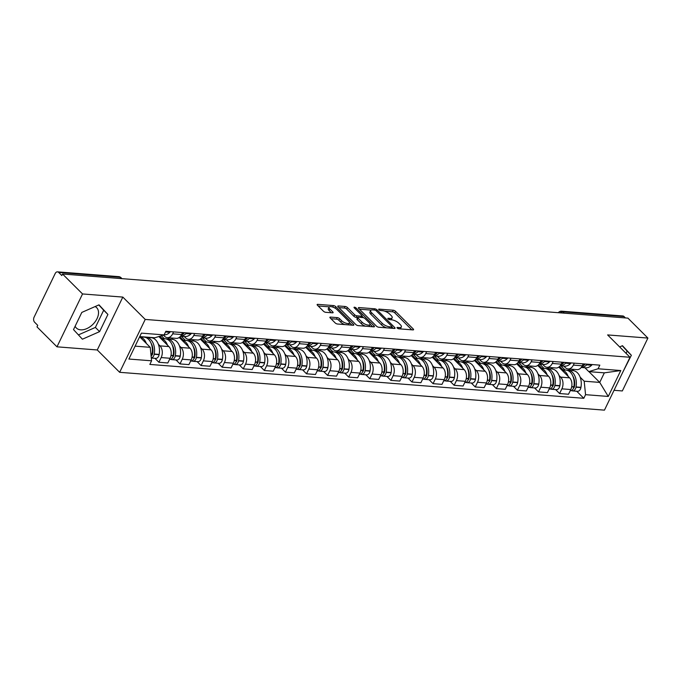 <?xml version="1.0" encoding="UTF-8"?>
<svg xmlns="http://www.w3.org/2000/svg" width="682" height="682" viewBox="0 0 682 682"><rect width="100%" height="100%" fill="white"/><g stroke="black" fill="none" stroke-linecap="round" stroke-linejoin="round"><path stroke-width="1.02" d="M397.222 328.042A1.262 0.469 25.8 0 0 398.842 328.801L412.942 329.909A1.807 0.665 25.8 0 0 413.582 329.704A1.807 0.665 25.8 0 0 413.283 329.022L395.534 311.324A1.807 0.665 25.8 0 0 393.224 310.233L379.124 309.134A1.262 0.469 25.8 0 0 378.672 309.27A1.262 0.469 25.8 0 0 378.885 309.747A1.262 0.469 25.8 0 0 380.505 310.515L382.329 310.651A5.788 2.131 25.8 0 1 389.729 314.129L391.204 315.604A5.788 2.131 25.8 0 1 392.167 317.795A5.788 2.131 25.8 0 1 390.113 318.426L388.288 318.281A1.262 0.469 25.8 0 0 387.845 318.417A1.262 0.469 25.8 0 0 388.049 318.895A1.262 0.469 25.8 0 0 389.669 319.662L391.494 319.798A5.788 2.131 25.8 0 1 398.893 323.277L400.377 324.751A5.788 2.131 25.8 0 1 401.34 326.942A5.788 2.131 25.8 0 1 399.285 327.573L397.461 327.428A1.262 0.469 25.8 0 0 397.009 327.565A1.262 0.469 25.8 0 0 397.222 328.042M95.13 306.55A14.365 9.156 -45.1 0 1 96.639 307.642A14.365 9.156 -45.1 0 1 95.275 321.572A14.365 9.156 -45.1 0 1 80.681 329.841A14.365 9.156 -45.1 0 1 76.341 327.982A14.365 9.156 -45.1 0 1 75.131 326.235M330.548 317.087A1.807 0.665 25.8 0 0 329.909 317.283A1.807 0.665 25.8 0 0 330.207 317.965L335.186 322.927A1.807 0.665 25.8 0 0 337.496 324.018L353.157 325.237A1.807 0.665 25.8 0 0 353.805 325.041A1.807 0.665 25.8 0 0 353.498 324.359L335.757 306.653A1.807 0.665 25.8 0 0 333.438 305.57L317.786 304.351A1.807 0.665 25.8 0 0 317.139 304.547A1.807 0.665 25.8 0 0 317.445 305.229L323.456 311.231A1.807 0.665 25.8 0 0 325.766 312.313L332.466 312.833A1.807 0.665 25.8 0 0 333.114 312.637A1.807 0.665 25.8 0 0 332.807 311.955L329.832 308.98A4.834 1.782 25.8 0 1 329.022 307.156A4.834 1.782 25.8 0 1 332.364 306.951A4.834 1.782 25.8 0 1 336.925 309.534L348.613 321.188A4.834 1.782 25.8 0 1 349.414 323.021A4.834 1.782 25.8 0 1 346.072 323.217A4.834 1.782 25.8 0 1 341.512 320.634L339.568 318.69A1.807 0.665 25.8 0 0 337.249 317.607L330.548 317.087L330.156 317.906M145.223 319.432L122.82 297.088L82.539 293.951L62.548 274.011L627.917 318.127L647.9 338.067L607.611 334.922L630.015 357.266L145.223 319.432L119.657 372.312L604.448 410.146L630.015 357.266M376.455 326.149A1.807 0.665 25.8 0 0 378.766 327.241L394.426 328.46A1.807 0.665 25.8 0 0 395.066 328.264A1.807 0.665 25.8 0 0 394.767 327.582L377.027 309.875A1.807 0.665 25.8 0 0 374.708 308.793L359.056 307.565A1.807 0.665 25.8 0 0 358.408 307.761A1.807 0.665 25.8 0 0 358.715 308.452L376.455 326.149M373.796 326.849L358.135 325.629A1.807 0.665 25.8 0 1 355.825 324.538L338.076 306.84A1.807 0.665 25.8 0 1 337.778 306.158A1.807 0.665 25.8 0 1 338.417 305.962L345.118 306.482A1.807 0.665 25.8 0 1 347.436 307.565L354.631 314.752A1.807 0.665 25.8 0 0 356.942 315.834L361.383 316.184A1.807 0.665 25.8 0 0 362.031 315.988A1.807 0.665 25.8 0 0 361.724 315.306L354.239 307.829A1.262 0.469 25.8 0 1 354.026 307.352A1.262 0.469 25.8 0 1 354.896 307.292A1.262 0.469 25.8 0 1 356.098 307.974L374.137 325.97A1.807 0.665 25.8 0 1 374.435 326.652A1.807 0.665 25.8 0 1 373.796 326.849M82.539 293.951L56.973 346.823L36.99 326.883L37.732 325.348L34.62 322.236A3.683 2.489 -85.5 0 1 34.1 317.156L55.191 273.525A3.683 2.489 -85.5 0 1 57.484 271.854L118.728 276.636A3.683 2.489 94.5 0 1 119.93 277.224L58.686 272.442A3.683 2.489 -85.5 0 0 57.484 271.854M614.039 390.3L622.334 390.948L647.9 338.067M56.973 346.823L97.262 349.968L119.657 372.312M62.548 274.011L61.806 275.554L58.686 272.442M564.184 313.157L562.812 311.785A3.683 2.489 94.5 0 0 561.61 311.197L622.854 315.971A3.683 2.489 94.5 0 1 624.056 316.559L562.812 311.785A3.683 2.353 134.9 0 0 560.075 312.833M625.428 317.931L624.056 316.559M574.287 363.156L573.349 365.1A8.474 5.729 94.5 0 1 568.072 368.936L576.989 369.635A8.474 5.729 -85.5 0 0 582.275 365.799L583.212 363.856M559.061 375.526L560.681 377.137A8.474 5.729 94.5 0 1 561.874 388.842L570.791 389.541A8.474 5.729 -85.5 0 0 569.606 377.837L558.831 367.095M570.791 389.541L568.524 394.239L559.598 393.54L555.634 389.584M568.072 368.936A8.474 5.729 94.5 0 1 565.301 367.581L563.826 366.115M561.874 388.842L559.598 393.54M551.133 367.615L552.565 369.047M553.196 361.511L552.258 363.455A8.474 5.729 94.5 0 1 546.981 367.291L555.907 367.99A8.474 5.729 -85.5 0 0 561.184 364.154L562.121 362.21M534.543 387.939L538.507 391.894L547.433 392.593L549.701 387.896A8.474 5.729 -85.5 0 0 548.516 376.191L537.74 365.45M546.981 367.291A8.474 5.729 94.5 0 1 544.21 365.936L542.744 364.469M537.97 373.881L539.59 375.492A8.474 5.729 94.5 0 1 540.783 387.197L538.507 391.894M530.042 365.97L531.474 367.393M532.105 359.866L531.167 361.81A8.474 5.729 94.5 0 1 525.89 365.646L534.816 366.345A8.474 5.729 -85.5 0 0 540.093 362.509L541.031 360.565M513.452 386.293L517.416 390.249L526.342 390.948L528.618 386.242A8.474 5.729 -85.5 0 0 527.425 374.546L516.649 363.796M525.89 365.646A8.474 5.729 94.5 0 1 523.12 364.29L521.653 362.824M516.879 372.236L518.499 373.847A8.474 5.729 94.5 0 1 519.693 385.552L517.416 390.249M508.951 364.324L510.383 365.748M511.023 358.221L510.076 360.164A8.474 5.729 94.5 0 1 504.799 364L513.725 364.7A8.474 5.729 -85.5 0 0 519.002 360.855L519.94 358.92M492.361 384.648L496.334 388.604L505.251 389.303L507.527 384.597A8.474 5.729 -85.5 0 0 506.334 372.901L495.558 362.151M504.799 364A8.474 5.729 94.5 0 1 502.029 362.645L500.562 361.179M495.788 370.59L497.408 372.202A8.474 5.729 94.5 0 1 498.602 383.906L496.334 388.604M487.86 362.679L489.292 364.103M489.932 356.575L488.994 358.519A8.474 5.729 94.5 0 1 483.709 362.355L492.634 363.054A8.474 5.729 -85.5 0 0 497.911 359.209L498.849 357.274M471.271 383.003L475.243 386.958L484.16 387.657L486.437 382.952A8.474 5.729 -85.5 0 0 485.243 371.255L474.476 360.505M483.709 362.355A8.474 5.729 94.5 0 1 480.938 361L479.472 359.533M474.706 368.945L476.317 370.556A8.474 5.729 94.5 0 1 477.511 382.261L475.243 386.958M466.769 361.034L468.202 362.457M468.841 354.93L467.903 356.874A8.474 5.729 94.5 0 1 462.618 360.71L471.543 361.4A8.474 5.729 -85.5 0 0 476.82 357.564L477.767 355.62M450.188 381.357L454.152 385.313L463.069 386.012L465.346 381.306A8.474 5.729 -85.5 0 0 464.152 369.61L453.385 358.86M462.618 360.71A8.474 5.729 94.5 0 1 459.856 359.354L458.381 357.888M453.615 367.3L455.235 368.911A8.474 5.729 94.5 0 1 456.42 380.616L454.152 385.313M445.687 359.388L447.111 360.812M447.75 353.285L446.812 355.228A8.474 5.729 94.5 0 1 441.535 359.064L450.452 359.755A8.474 5.729 -85.5 0 0 455.729 355.919L456.676 353.975M429.097 379.712L433.061 383.668L441.987 384.367L444.255 379.661A8.474 5.729 -85.5 0 0 443.061 367.965L432.294 357.215M441.535 359.064A8.474 5.729 94.5 0 1 438.765 357.709L437.29 356.243M432.524 365.654L434.144 367.266A8.474 5.729 94.5 0 1 435.338 378.97L433.061 383.668M424.596 357.743L426.028 359.167M426.659 351.639L425.721 353.583A8.474 5.729 94.5 0 1 420.444 357.419L429.362 358.11A8.474 5.729 -85.5 0 0 434.647 354.273L435.585 352.33M408.007 378.067L411.971 382.022L420.896 382.721L423.164 378.016A8.474 5.729 -85.5 0 0 421.979 366.319L411.203 355.569M420.444 357.419A8.474 5.729 94.5 0 1 417.674 356.064L416.199 354.597M411.434 364.009L413.053 365.62A8.474 5.729 94.5 0 1 414.247 377.325L411.971 382.022M403.505 356.098L404.938 357.521M405.568 349.994L404.631 351.938A8.474 5.729 94.5 0 1 399.354 355.774L408.279 356.464A8.474 5.729 -85.5 0 0 413.556 352.628L414.494 350.684M386.916 376.421L390.88 380.377L399.805 381.076L402.073 376.37A8.474 5.729 -85.5 0 0 400.888 364.674L390.113 353.924M399.354 355.774A8.474 5.729 94.5 0 1 396.583 354.418L395.117 352.952M390.343 362.355L391.962 363.975A8.474 5.729 94.5 0 1 393.156 375.671L390.88 380.377M382.414 354.452L383.847 355.876M384.478 348.349L383.54 350.284A8.474 5.729 94.5 0 1 378.263 354.128L387.188 354.819A8.474 5.729 -85.5 0 0 392.465 350.983L393.403 349.039M365.825 374.776L369.789 378.732L378.715 379.431L380.991 374.725A8.474 5.729 -85.5 0 0 379.797 363.029L369.022 352.279M378.263 354.128A8.474 5.729 94.5 0 1 375.492 352.773L374.026 351.307M369.252 360.71L370.872 362.33A8.474 5.729 94.5 0 1 372.065 374.026L369.789 378.732M361.324 352.807L362.756 354.231M363.395 346.703L362.449 348.638A8.474 5.729 94.5 0 1 357.172 352.483L366.098 353.174A8.474 5.729 -85.5 0 0 371.375 349.337L372.312 347.394M344.734 373.131L348.707 377.086L357.624 377.785L359.9 373.08A8.474 5.729 -85.5 0 0 358.706 361.383L347.931 350.633M357.172 352.483A8.474 5.729 94.5 0 1 354.401 351.128L352.935 349.661M348.161 359.064L349.781 360.684A8.474 5.729 94.5 0 1 350.974 372.381L348.707 377.086M340.233 351.153L341.665 352.585M342.304 345.049L341.367 346.993A8.474 5.729 94.5 0 1 336.081 350.829L345.007 351.528A8.474 5.729 -85.5 0 0 350.284 347.692L351.221 345.748M323.643 371.485L327.616 375.441L336.533 376.14L338.809 371.434A8.474 5.729 -85.5 0 0 337.616 359.729L326.849 348.988M336.081 350.829A8.474 5.729 94.5 0 1 333.31 349.482L331.844 348.008M327.079 357.419L328.69 359.039A8.474 5.729 94.5 0 1 329.883 370.735L327.616 375.441M319.142 349.508L320.574 350.94M321.213 343.404L320.276 345.348A8.474 5.729 94.5 0 1 314.99 349.184L323.916 349.883A8.474 5.729 -85.5 0 0 329.193 346.047L330.139 344.103M302.561 369.84L306.525 373.796L315.442 374.495L317.718 369.789A8.474 5.729 -85.5 0 0 316.525 358.084L305.758 347.343M314.99 349.184A8.474 5.729 94.5 0 1 312.228 347.837L310.753 346.362M305.988 355.774L307.608 357.394A8.474 5.729 94.5 0 1 308.793 369.09L306.525 373.796M298.06 347.863L299.483 349.295M300.123 341.759L299.185 343.702A8.474 5.729 94.5 0 1 293.908 347.539L302.825 348.238A8.474 5.729 -85.5 0 0 308.102 344.401L309.048 342.458M281.47 368.195L285.434 372.15L294.36 372.841L296.627 368.144A8.474 5.729 -85.5 0 0 295.434 356.439L284.667 345.697M293.908 347.539A8.474 5.729 94.5 0 1 291.137 346.183L289.662 344.717M284.897 354.128L286.517 355.748A8.474 5.729 94.5 0 1 287.71 367.445L285.434 372.15M276.969 346.217L278.401 347.65M279.032 340.113L278.094 342.057A8.474 5.729 94.5 0 1 272.817 345.893L281.734 346.592A8.474 5.729 -85.5 0 0 287.02 342.756L287.957 340.812M260.379 366.549L264.343 370.505L273.269 371.196L275.537 366.498A8.474 5.729 -85.5 0 0 274.352 354.793L263.576 344.052M272.817 345.893A8.474 5.729 94.5 0 1 270.046 344.538L268.572 343.072M263.806 352.483L265.426 354.103A8.474 5.729 94.5 0 1 266.619 365.799L264.343 370.505M255.878 344.572L257.31 346.004M257.941 338.468L257.003 340.412A8.474 5.729 94.5 0 1 251.726 344.248L260.652 344.947A8.474 5.729 -85.5 0 0 265.929 341.111L266.867 339.167M239.288 364.904L243.252 368.86L252.178 369.55L254.446 364.853A8.474 5.729 -85.5 0 0 253.261 353.148L242.485 342.407M251.726 344.248A8.474 5.729 94.5 0 1 248.956 342.893L247.489 341.426M242.715 350.838L244.335 352.458A8.474 5.729 94.5 0 1 245.529 364.154L243.252 368.86M234.787 342.927L236.219 344.359M236.85 336.823L235.912 338.766A8.474 5.729 94.5 0 1 230.635 342.603L239.561 343.302A8.474 5.729 -85.5 0 0 244.838 339.466L245.776 337.522M218.197 363.259L222.162 367.214L231.087 367.905L233.363 363.208A8.474 5.729 -85.5 0 0 232.17 351.503L221.394 340.761M230.635 342.603A8.474 5.729 94.5 0 1 227.865 341.247L226.398 339.781M221.624 349.193L223.244 350.812A8.474 5.729 94.5 0 1 224.438 362.509L222.162 367.214M213.696 341.281L215.128 342.714M215.768 335.177L214.821 337.121A8.474 5.729 94.5 0 1 209.545 340.957L218.47 341.656A8.474 5.729 -85.5 0 0 223.747 337.82L224.685 335.876M197.107 361.605L201.079 365.569L209.996 366.26L212.273 361.562A8.474 5.729 -85.5 0 0 211.079 349.857L200.303 339.116M209.545 340.957A8.474 5.729 94.5 0 1 206.774 339.602L205.308 338.136M200.534 347.547L202.153 349.158A8.474 5.729 94.5 0 1 203.347 360.863L201.079 365.569M192.605 339.636L194.038 341.068M194.677 333.532L193.739 335.476A8.474 5.729 94.5 0 1 188.454 339.312L197.379 340.011A8.474 5.729 -85.5 0 0 202.656 336.175L203.594 334.231M176.016 359.96L179.988 363.924L188.905 364.614L191.182 359.917A8.474 5.729 -85.5 0 0 189.988 348.212L179.221 337.471M188.454 339.312A8.474 5.729 94.5 0 1 185.683 337.957L184.217 336.49M179.451 345.902L181.062 347.513A8.474 5.729 94.5 0 1 182.256 359.218L179.988 363.924M171.514 337.991L172.947 339.423M173.586 331.887L172.648 333.83A8.474 5.729 94.5 0 1 167.363 337.667L176.288 338.366A8.474 5.729 -85.5 0 0 181.565 334.53L182.512 332.586M154.933 358.314L158.897 362.27L167.815 362.969L170.091 358.272A8.474 5.729 -85.5 0 0 168.897 346.567L158.838 336.533M167.363 337.667A8.474 5.729 94.5 0 1 164.601 336.311L163.407 335.126M158.36 344.257L159.98 345.868A8.474 5.729 94.5 0 1 161.165 357.573L158.897 362.27M580.152 377.172L584.184 381.195L599.725 382.406L604.346 372.849L588.805 371.63L584.917 367.76M572.224 369.26L573.656 370.693M588.941 371.647L599.725 382.406L608.267 396.447L585.557 394.673L584.184 381.195M588.805 371.63L598.071 368.774L620.782 370.548L608.267 396.447M135.113 346.149L150.219 347.326L151.592 360.804L149.844 364.427L583.801 398.297L585.557 394.673M151.592 360.804L128.881 359.039L141.404 333.131L164.115 334.905L154.84 337.769L139.733 336.593M598.071 368.774L599.828 365.151L165.862 331.282L164.115 334.905A13.998 9.471 94.5 0 0 169.844 332.313L169.997 332.16A4.646 3.146 94.5 0 0 170.432 331.64M622.547 372.704L631.362 355.296L622.47 345.689L619.648 346.933M122.82 297.088L97.262 349.968M73.511 329.594L82.403 339.201L99.606 331.631L107.909 314.453L99.009 304.845L81.814 312.416L73.511 329.594M150.219 347.326L139.64 336.772L143.979 337.113A13.998 9.471 94.5 0 1 148.548 339.346A13.998 9.471 94.5 0 1 152.06 353.856L152.018 354.12A4.646 3.146 94.5 0 1 151.14 356.354M576.725 391.229L583.801 398.297M620.782 370.548L604.346 372.849M626.059 353.327L627.142 351.094L622.24 345.791M627.142 351.094L631.362 355.296M78.413 334.888L95.386 327.42L103.69 310.242L98.788 304.948M103.69 310.242L107.909 314.453M95.386 327.42L99.606 331.631M400.146 328.903A5.788 2.131 25.8 0 0 400.59 328.485L401.34 326.942M390.982 319.764A5.788 2.131 25.8 0 0 391.425 319.338L392.167 317.795M411.783 329.815L394.793 312.868A1.807 0.665 25.8 0 0 392.474 311.776L384.657 311.163M371.102 310.105L359.465 309.202M393.267 328.366L391.937 327.036M391.587 326.968A1.262 0.469 25.8 0 0 392.039 326.831A1.262 0.469 25.8 0 0 391.826 326.354L376.251 310.813A1.262 0.469 25.8 0 0 374.631 310.054L372.704 309.901A5.788 2.131 25.8 0 0 370.65 310.532A5.788 2.131 25.8 0 0 371.613 312.723L382.261 323.345A5.788 2.131 25.8 0 0 389.661 326.823L391.587 326.968L390.999 328.195M370.65 310.532L369.908 312.075A5.788 2.131 25.8 0 0 370.872 314.257L371.613 312.723M386.592 327.846A5.788 2.131 25.8 0 1 381.519 324.879L370.872 314.257M338.835 307.591L344.376 308.025L345.118 306.482M357.641 317.488L356.2 317.377A1.807 0.665 25.8 0 1 353.881 316.286L346.686 309.108A1.807 0.665 25.8 0 0 344.376 308.025M361.963 316.116L363.617 317.761M370.062 324.197L372.636 326.763M362.099 322.194A4.834 1.782 25.8 0 0 366.66 324.777A4.834 1.782 25.8 0 0 370.002 324.581A4.834 1.782 25.8 0 0 369.192 322.748L365.083 318.647A1.807 0.665 25.8 0 0 362.764 317.556L358.323 317.215A1.807 0.665 25.8 0 0 357.683 317.411A1.807 0.665 25.8 0 0 357.982 318.093L362.099 322.194L361.349 323.737A4.834 1.782 25.8 0 0 365.561 326.209M368.902 326.465A4.834 1.782 25.8 0 0 369.252 326.124L370.002 324.581M357.683 317.411L356.933 318.946A1.807 0.665 25.8 0 0 357.232 319.636L357.982 318.093M361.349 323.737L357.232 319.636M344.802 324.589A4.834 1.782 25.8 0 1 340.77 322.177L338.818 320.233A1.807 0.665 25.8 0 0 336.507 319.15L330.966 318.716M348.383 324.871A4.834 1.782 25.8 0 0 348.673 324.564L349.414 323.021M329.022 307.156L328.281 308.699A4.834 1.782 25.8 0 0 329.082 310.523L329.832 308.98M331.316 312.748L329.082 310.523M329.312 306.849L318.196 305.979M334.717 307.949A1.807 0.665 25.8 0 0 332.935 307.147M351.997 325.152L349.482 322.637M561.465 369.721A13.998 9.471 94.5 0 1 565.412 371.878A13.998 9.471 94.5 0 1 568.191 376.43M561.431 369.687L565.77 370.028A13.998 9.471 94.5 0 1 570.34 372.261A13.998 9.471 94.5 0 1 573.852 386.771L573.809 387.035A4.646 3.146 94.5 0 1 570.399 390.743L570.22 390.726M572.863 376.149A11.603 7.852 94.5 0 1 574.449 386.464L574.406 386.72A2.259 1.526 94.5 0 1 573.426 388.348M571.499 390.539A4.646 3.146 -85.5 0 0 572.565 390.905A4.646 3.146 -85.5 0 0 575.975 387.197L576.017 386.941A13.998 9.471 -85.5 0 0 572.505 372.432A13.998 9.471 -85.5 0 0 567.927 370.19A13.998 9.471 -85.5 0 0 566.844 370.198M567.927 370.19L572.863 370.582A13.998 9.471 94.5 0 1 577.441 372.815A13.998 9.471 94.5 0 1 580.953 387.325L580.911 387.589A4.646 3.146 94.5 0 1 577.492 391.298L572.565 390.905M581.252 367.436A13.998 9.471 -85.5 0 0 586.699 364.844L586.852 364.691A4.646 3.146 -85.5 0 0 587.287 364.171M592.223 364.555A4.646 3.146 94.5 0 1 591.788 365.075L591.635 365.228A13.998 9.471 94.5 0 1 585.514 367.811L581.226 367.47M585.13 364A4.646 3.146 94.5 0 1 584.687 364.52L584.534 364.674A13.998 9.471 94.5 0 1 581.823 366.618M564.994 369.968L560.911 365.884M568.549 368.971L569.93 370.352M559.53 366.498L562.829 369.797M574.031 385.637L574.508 386.114M540.374 368.075A13.998 9.471 94.5 0 1 544.321 370.232A13.998 9.471 94.5 0 1 547.1 374.785M540.34 368.041L544.679 368.382A13.998 9.471 94.5 0 1 549.249 370.616A13.998 9.471 94.5 0 1 552.77 385.125L552.718 385.39A4.646 3.146 94.5 0 1 549.308 389.098L549.129 389.081M551.772 374.503A11.603 7.852 94.5 0 1 553.358 384.818L553.315 385.074A2.259 1.526 94.5 0 1 552.335 386.703M550.408 388.893A4.646 3.146 -85.5 0 0 551.474 389.26A4.646 3.146 -85.5 0 0 554.884 385.552L554.926 385.296A13.998 9.471 -85.5 0 0 551.414 370.786A13.998 9.471 -85.5 0 0 546.845 368.544A13.998 9.471 -85.5 0 0 545.753 368.553M546.845 368.544L551.772 368.936A13.998 9.471 94.5 0 1 556.35 371.17A13.998 9.471 94.5 0 1 559.862 385.68L559.82 385.944A4.646 3.146 94.5 0 1 556.41 389.644L551.474 389.26M560.161 365.791A13.998 9.471 -85.5 0 0 565.608 363.199L565.762 363.046A4.646 3.146 -85.5 0 0 566.196 362.526M571.132 362.909A4.646 3.146 94.5 0 1 570.698 363.429L570.544 363.583A13.998 9.471 94.5 0 1 564.432 366.166L560.135 365.825M564.04 362.355A4.646 3.146 94.5 0 1 563.596 362.875L563.451 363.029A13.998 9.471 94.5 0 1 560.74 364.972M543.904 368.314L539.82 364.239M547.458 367.325L548.839 368.706M538.439 364.853L541.738 368.152M552.94 383.992L553.417 384.469M519.283 366.43A13.998 9.471 94.5 0 1 523.23 368.587A13.998 9.471 94.5 0 1 526.01 373.139M519.249 366.396L523.588 366.728A13.998 9.471 94.5 0 1 528.166 368.971A13.998 9.471 94.5 0 1 531.679 383.48L531.628 383.744A4.646 3.146 94.5 0 1 528.218 387.444L528.038 387.436M530.69 372.849A11.603 7.852 94.5 0 1 532.267 383.173L532.224 383.429A2.259 1.526 94.5 0 1 531.244 385.057M529.326 387.248A4.646 3.146 -85.5 0 0 530.383 387.615A4.646 3.146 -85.5 0 0 533.793 383.906L533.836 383.651A13.998 9.471 -85.5 0 0 530.323 369.141A13.998 9.471 -85.5 0 0 525.754 366.899A13.998 9.471 -85.5 0 0 524.663 366.907M525.754 366.899L530.69 367.283A13.998 9.471 94.5 0 1 535.259 369.525A13.998 9.471 94.5 0 1 538.771 384.034L538.729 384.298A4.646 3.146 94.5 0 1 535.319 387.998L530.383 387.615M539.078 364.145A13.998 9.471 -85.5 0 0 544.517 361.554L544.671 361.4A4.646 3.146 -85.5 0 0 545.114 360.88M550.042 361.264A4.646 3.146 94.5 0 1 549.607 361.784L549.453 361.937A13.998 9.471 94.5 0 1 543.341 364.512L539.053 364.179M542.949 360.71A4.646 3.146 94.5 0 1 542.514 361.23L542.361 361.383A13.998 9.471 94.5 0 1 539.65 363.318M522.813 366.669L518.729 362.594M526.368 365.68L527.749 367.061M517.348 363.208L520.647 366.507M531.849 382.346L532.327 382.824M498.201 364.785A13.998 9.471 94.5 0 1 502.14 366.942A13.998 9.471 94.5 0 1 504.919 371.494M498.167 364.751L502.498 365.083A13.998 9.471 94.5 0 1 507.076 367.325A13.998 9.471 94.5 0 1 510.588 381.835L510.537 382.091A4.646 3.146 94.5 0 1 507.127 385.799L506.948 385.79M509.599 371.204A11.603 7.852 94.5 0 1 511.176 381.528L511.133 381.784A2.259 1.526 94.5 0 1 510.153 383.412M508.235 385.603A4.646 3.146 -85.5 0 0 509.292 385.969A4.646 3.146 -85.5 0 0 512.702 382.261L512.753 382.005A13.998 9.471 -85.5 0 0 509.241 367.496A13.998 9.471 -85.5 0 0 504.663 365.254A13.998 9.471 -85.5 0 0 503.572 365.262M504.663 365.254L509.599 365.637A13.998 9.471 94.5 0 1 514.168 367.879A13.998 9.471 94.5 0 1 517.681 382.389L517.638 382.645A4.646 3.146 94.5 0 1 514.228 386.353L509.292 385.969M517.988 362.5A13.998 9.471 -85.5 0 0 523.435 359.908L523.588 359.755A4.646 3.146 -85.5 0 0 524.023 359.235M528.959 359.619A4.646 3.146 94.5 0 1 528.516 360.139L528.362 360.292A13.998 9.471 94.5 0 1 522.25 362.867L517.962 362.534M521.858 359.064A4.646 3.146 94.5 0 1 521.423 359.585L521.27 359.738A13.998 9.471 94.5 0 1 518.559 361.673M501.722 365.023L497.638 360.948M505.285 364.035L506.658 365.416M496.257 361.562L499.565 364.861M510.758 380.701L511.236 381.178M477.11 363.139A13.998 9.471 94.5 0 1 481.049 365.296A13.998 9.471 94.5 0 1 483.836 369.849M477.076 363.105L481.407 363.438A13.998 9.471 94.5 0 1 485.985 365.68A13.998 9.471 94.5 0 1 489.497 380.189L489.454 380.445A4.646 3.146 94.5 0 1 486.036 384.154L485.865 384.145M488.508 369.559A11.603 7.852 94.5 0 1 490.094 379.883L490.043 380.138A2.259 1.526 94.5 0 1 489.062 381.767M487.144 383.957A4.646 3.146 -85.5 0 0 488.201 384.324A4.646 3.146 -85.5 0 0 491.611 380.616L491.662 380.36A13.998 9.471 -85.5 0 0 488.15 365.85A13.998 9.471 -85.5 0 0 483.572 363.608A13.998 9.471 -85.5 0 0 482.481 363.617M483.572 363.608L488.508 363.992A13.998 9.471 94.5 0 1 493.077 366.234A13.998 9.471 94.5 0 1 496.598 380.744L496.547 380.999A4.646 3.146 94.5 0 1 493.137 384.708L488.201 384.324M496.897 360.855A13.998 9.471 -85.5 0 0 502.344 358.263L502.498 358.11A4.646 3.146 -85.5 0 0 502.932 357.59M507.868 357.973A4.646 3.146 94.5 0 1 507.425 358.493L507.28 358.647A13.998 9.471 94.5 0 1 501.159 361.221L496.871 360.889M500.767 357.419A4.646 3.146 94.5 0 1 500.332 357.939L500.179 358.093A13.998 9.471 94.5 0 1 497.468 360.028M480.631 363.378L476.548 359.303M484.194 362.389L485.567 363.762M475.175 359.917L478.474 363.208M489.667 379.056L490.153 379.533M456.019 361.494A13.998 9.471 94.5 0 1 459.958 363.651A13.998 9.471 94.5 0 1 462.746 368.203M455.985 361.46L460.316 361.792A13.998 9.471 94.5 0 1 464.894 364.035A13.998 9.471 94.5 0 1 468.406 378.544L468.363 378.8A4.646 3.146 94.5 0 1 464.954 382.508L464.774 382.5M467.417 367.913A11.603 7.852 94.5 0 1 469.003 378.237L468.952 378.493A2.259 1.526 94.5 0 1 467.971 380.121M466.053 382.312A4.646 3.146 -85.5 0 0 467.11 382.679A4.646 3.146 -85.5 0 0 470.52 378.97L470.571 378.715A13.998 9.471 -85.5 0 0 467.059 364.205A13.998 9.471 -85.5 0 0 462.481 361.963A13.998 9.471 -85.5 0 0 461.39 361.972M462.481 361.963L467.417 362.347A13.998 9.471 94.5 0 1 471.995 364.589A13.998 9.471 94.5 0 1 475.507 379.098L475.456 379.354A4.646 3.146 94.5 0 1 472.046 383.062L467.11 382.679M475.806 359.209A13.998 9.471 -85.5 0 0 481.253 356.618L481.407 356.464A4.646 3.146 -85.5 0 0 481.842 355.944M486.778 356.328A4.646 3.146 94.5 0 1 486.343 356.848L486.189 357.001A13.998 9.471 94.5 0 1 480.068 359.576L475.78 359.243M479.676 355.774A4.646 3.146 94.5 0 1 479.241 356.294L479.088 356.447A13.998 9.471 94.5 0 1 476.377 358.382M459.549 361.733L455.457 357.658M463.104 360.744L464.476 362.116M454.084 358.272L457.383 361.562M468.577 377.41L469.063 377.888M434.928 359.849A13.998 9.471 94.5 0 1 438.867 362.006A13.998 9.471 94.5 0 1 441.655 366.558M434.894 359.815L439.234 360.147A13.998 9.471 94.5 0 1 443.803 362.389A13.998 9.471 94.5 0 1 447.315 376.899L447.273 377.155A4.646 3.146 94.5 0 1 443.863 380.863L443.684 380.854M446.326 366.268A11.603 7.852 94.5 0 1 447.912 376.592L447.861 376.848A2.259 1.526 94.5 0 1 446.889 378.476M444.962 380.667A4.646 3.146 -85.5 0 0 446.019 381.033A4.646 3.146 -85.5 0 0 449.438 377.325L449.481 377.069A13.998 9.471 -85.5 0 0 445.968 362.56A13.998 9.471 -85.5 0 0 441.39 360.318A13.998 9.471 -85.5 0 0 440.308 360.326M441.39 360.318L446.326 360.701A13.998 9.471 94.5 0 1 450.904 362.943A13.998 9.471 94.5 0 1 454.417 377.453L454.365 377.709A4.646 3.146 94.5 0 1 450.955 381.417L446.019 381.033M454.715 357.564A13.998 9.471 -85.5 0 0 460.162 354.972L460.316 354.819A4.646 3.146 -85.5 0 0 460.751 354.299M465.687 354.683A4.646 3.146 94.5 0 1 465.252 355.203L465.098 355.356A13.998 9.471 94.5 0 1 458.977 357.931L454.689 357.598M458.585 354.128A4.646 3.146 94.5 0 1 458.151 354.649L457.997 354.802A13.998 9.471 94.5 0 1 455.286 356.737M438.458 360.087L434.366 356.013M442.013 359.099L443.394 360.471M432.993 356.626L436.292 359.917M447.494 375.765L447.972 376.242M413.838 358.203A13.998 9.471 94.5 0 1 417.785 360.36A13.998 9.471 94.5 0 1 420.564 364.913M413.803 358.169L418.143 358.502A13.998 9.471 94.5 0 1 422.712 360.744A13.998 9.471 94.5 0 1 426.224 375.253L426.182 375.509A4.646 3.146 94.5 0 1 422.772 379.218L422.593 379.209M425.236 364.623A11.603 7.852 94.5 0 1 426.821 374.947L426.779 375.202A2.259 1.526 94.5 0 1 425.798 376.831M423.872 379.022A4.646 3.146 -85.5 0 0 424.937 379.388A4.646 3.146 -85.5 0 0 428.347 375.68L428.39 375.424A13.998 9.471 -85.5 0 0 424.877 360.906A13.998 9.471 -85.5 0 0 420.3 358.672A13.998 9.471 -85.5 0 0 419.217 358.681M420.3 358.672L425.236 359.056A13.998 9.471 94.5 0 1 429.813 361.298A13.998 9.471 94.5 0 1 433.326 375.808L433.283 376.063A4.646 3.146 94.5 0 1 429.865 379.772L424.937 379.388M433.624 355.919A13.998 9.471 -85.5 0 0 439.072 353.327L439.225 353.174A4.646 3.146 -85.5 0 0 439.66 352.654M444.596 353.037A4.646 3.146 94.5 0 1 444.161 353.557L444.008 353.711A13.998 9.471 94.5 0 1 437.887 356.285L433.599 355.953M437.503 352.483A4.646 3.146 94.5 0 1 437.06 353.003L436.906 353.157A13.998 9.471 94.5 0 1 434.195 355.092M417.367 358.442L413.283 354.367M420.922 357.453L422.303 358.826M411.902 354.981L415.202 358.272M426.403 374.12L426.881 374.597M392.747 356.558A13.998 9.471 94.5 0 1 396.694 358.706A13.998 9.471 94.5 0 1 399.473 363.267M392.713 356.516L397.052 356.857A13.998 9.471 94.5 0 1 401.621 359.099A13.998 9.471 94.5 0 1 405.142 373.608L405.091 373.864A4.646 3.146 94.5 0 1 401.681 377.572L401.502 377.555M404.145 362.977A11.603 7.852 94.5 0 1 405.73 373.301L405.688 373.557A2.259 1.526 94.5 0 1 404.707 375.185M402.781 377.376A4.646 3.146 -85.5 0 0 403.846 377.743A4.646 3.146 -85.5 0 0 407.256 374.034L407.299 373.779A13.998 9.471 -85.5 0 0 403.787 359.261A13.998 9.471 -85.5 0 0 399.217 357.027A13.998 9.471 -85.5 0 0 398.126 357.036M399.217 357.027L404.145 357.411A13.998 9.471 94.5 0 1 408.723 359.653A13.998 9.471 94.5 0 1 412.235 374.162L412.192 374.418A4.646 3.146 94.5 0 1 408.782 378.126L403.846 377.743M412.533 354.273A13.998 9.471 -85.5 0 0 417.981 351.682L418.134 351.528A4.646 3.146 -85.5 0 0 418.569 351.008M423.505 351.392A4.646 3.146 94.5 0 1 423.07 351.912L422.917 352.065A13.998 9.471 94.5 0 1 416.804 354.64L412.508 354.308M416.412 350.838A4.646 3.146 94.5 0 1 415.977 351.358L415.824 351.511A13.998 9.471 94.5 0 1 413.113 353.447M396.276 356.797L392.193 352.722M399.831 355.808L401.212 357.18M390.812 353.336L394.111 356.626M405.313 372.474L405.79 372.952M371.656 354.904A13.998 9.471 94.5 0 1 375.603 357.061A13.998 9.471 94.5 0 1 378.382 361.613M371.622 354.87L375.961 355.211A13.998 9.471 94.5 0 1 380.539 357.453A13.998 9.471 94.5 0 1 384.051 371.963L384 372.219A4.646 3.146 94.5 0 1 380.59 375.927L380.411 375.91M383.062 361.332A11.603 7.852 94.5 0 1 384.639 371.656L384.597 371.912A2.259 1.526 94.5 0 1 383.616 373.54M381.698 375.731A4.646 3.146 -85.5 0 0 382.755 376.097A4.646 3.146 -85.5 0 0 386.165 372.389L386.208 372.133A13.998 9.471 -85.5 0 0 382.696 357.615A13.998 9.471 -85.5 0 0 378.126 355.382A13.998 9.471 -85.5 0 0 377.035 355.39M378.126 355.382L383.062 355.765A13.998 9.471 94.5 0 1 387.632 358.007A13.998 9.471 94.5 0 1 391.144 372.517L391.101 372.773A4.646 3.146 94.5 0 1 387.691 376.481L382.755 376.097M391.451 352.628A13.998 9.471 -85.5 0 0 396.89 350.037L397.043 349.883A4.646 3.146 -85.5 0 0 397.487 349.363M402.414 349.747A4.646 3.146 94.5 0 1 401.979 350.267L401.826 350.42A13.998 9.471 94.5 0 1 395.713 352.995L391.425 352.662M395.321 349.193A4.646 3.146 94.5 0 1 394.887 349.713L394.733 349.866A13.998 9.471 94.5 0 1 392.022 351.801M375.185 355.152L371.102 351.077M378.74 354.163L380.121 355.535M369.721 351.69L373.02 354.981M384.222 370.82L384.699 371.306M350.574 353.259A13.998 9.471 94.5 0 1 354.512 355.416A13.998 9.471 94.5 0 1 357.291 359.968M350.539 353.225L354.87 353.566A13.998 9.471 94.5 0 1 359.448 355.808A13.998 9.471 94.5 0 1 362.96 370.317L362.909 370.573A4.646 3.146 94.5 0 1 359.499 374.282L359.32 374.265M361.972 359.687A11.603 7.852 94.5 0 1 363.549 370.002L363.506 370.266A2.259 1.526 94.5 0 1 362.526 371.895M360.608 374.086A4.646 3.146 -85.5 0 0 361.665 374.452A4.646 3.146 -85.5 0 0 365.075 370.744L365.126 370.488A13.998 9.471 -85.5 0 0 361.613 355.97A13.998 9.471 -85.5 0 0 357.036 353.736A13.998 9.471 -85.5 0 0 355.944 353.745M357.036 353.736L361.972 354.12A13.998 9.471 94.5 0 1 366.541 356.362A13.998 9.471 94.5 0 1 370.053 370.872L370.011 371.127A4.646 3.146 94.5 0 1 366.601 374.836L361.665 374.452M370.36 350.983A13.998 9.471 -85.5 0 0 375.808 348.391L375.961 348.238A4.646 3.146 -85.5 0 0 376.396 347.718M381.332 348.101A4.646 3.146 94.5 0 1 380.888 348.621L380.735 348.775A13.998 9.471 94.5 0 1 374.623 351.349L370.335 351.017M374.23 347.547A4.646 3.146 94.5 0 1 373.796 348.067L373.642 348.221A13.998 9.471 94.5 0 1 370.931 350.156M354.094 353.506L350.011 349.431M357.658 352.517L359.03 353.89M348.63 350.045L351.938 353.336M363.131 369.175L363.608 369.661M329.483 351.614A13.998 9.471 94.5 0 1 333.421 353.77A13.998 9.471 94.5 0 1 336.209 358.323M329.449 351.58L333.779 351.921A13.998 9.471 94.5 0 1 338.357 354.154A13.998 9.471 94.5 0 1 341.87 368.672L341.827 368.928A4.646 3.146 94.5 0 1 338.408 372.636L338.238 372.619M340.881 358.041A11.603 7.852 94.5 0 1 342.466 368.357L342.415 368.621A2.259 1.526 94.5 0 1 341.435 370.249M339.517 372.44A4.646 3.146 -85.5 0 0 340.574 372.807A4.646 3.146 -85.5 0 0 343.984 369.098L344.035 368.843A13.998 9.471 -85.5 0 0 340.523 354.325A13.998 9.471 -85.5 0 0 335.945 352.091A13.998 9.471 -85.5 0 0 334.853 352.1M335.945 352.091L340.881 352.475A13.998 9.471 94.5 0 1 345.45 354.708A13.998 9.471 94.5 0 1 348.971 369.226L348.92 369.482A4.646 3.146 94.5 0 1 345.51 373.19L340.574 372.807M349.269 349.337A13.998 9.471 -85.5 0 0 354.717 346.737L354.87 346.592A4.646 3.146 -85.5 0 0 355.305 346.064M360.241 346.456A4.646 3.146 94.5 0 1 359.798 346.976L359.653 347.129A13.998 9.471 94.5 0 1 353.532 349.704L349.244 349.372M353.14 345.902A4.646 3.146 94.5 0 1 352.705 346.422L352.551 346.575A13.998 9.471 94.5 0 1 349.84 348.511M333.004 351.861L328.92 347.786M336.567 350.872L337.94 352.244M327.548 348.4L330.847 351.69M342.04 367.53L342.526 368.016M308.392 349.968A13.998 9.471 94.5 0 1 312.33 352.125A13.998 9.471 94.5 0 1 315.118 356.677M308.358 349.934L312.688 350.275A13.998 9.471 94.5 0 1 317.266 352.509A13.998 9.471 94.5 0 1 320.779 367.027L320.736 367.283A4.646 3.146 94.5 0 1 317.326 370.991L317.147 370.974M319.79 356.396A11.603 7.852 94.5 0 1 321.375 366.711L321.324 366.976A2.259 1.526 94.5 0 1 320.344 368.604M318.426 370.786A4.646 3.146 -85.5 0 0 319.483 371.161A4.646 3.146 -85.5 0 0 322.893 367.453L322.944 367.189A13.998 9.471 -85.5 0 0 319.432 352.679A13.998 9.471 -85.5 0 0 314.854 350.446A13.998 9.471 -85.5 0 0 313.763 350.454M314.854 350.446L319.79 350.829A13.998 9.471 94.5 0 1 324.368 353.063A13.998 9.471 94.5 0 1 327.88 367.581L327.829 367.837A4.646 3.146 94.5 0 1 324.419 371.545L319.483 371.161M328.178 347.692A13.998 9.471 -85.5 0 0 333.626 345.092L333.779 344.939A4.646 3.146 -85.5 0 0 334.214 344.419M339.15 344.811A4.646 3.146 94.5 0 1 338.715 345.331L338.562 345.484A13.998 9.471 94.5 0 1 332.441 348.059L328.153 347.726M332.049 344.257A4.646 3.146 94.5 0 1 331.614 344.777L331.461 344.93A13.998 9.471 94.5 0 1 328.75 346.865M311.921 350.216L307.829 346.141M315.476 349.227L316.849 350.599M306.457 346.754L309.756 350.045M320.949 365.884L321.435 366.362M287.301 348.323A13.998 9.471 94.5 0 1 291.24 350.48A13.998 9.471 94.5 0 1 294.027 355.032M287.267 348.289L291.606 348.63A13.998 9.471 94.5 0 1 296.176 350.863A13.998 9.471 94.5 0 1 299.688 365.382L299.645 365.637A4.646 3.146 94.5 0 1 296.235 369.346L296.056 369.329M298.699 354.751A11.603 7.852 94.5 0 1 300.285 365.066L300.233 365.33A2.259 1.526 94.5 0 1 299.262 366.959M297.335 369.141A4.646 3.146 -85.5 0 0 298.392 369.516A4.646 3.146 -85.5 0 0 301.811 365.808L301.853 365.543A13.998 9.471 -85.5 0 0 298.341 351.034A13.998 9.471 -85.5 0 0 293.763 348.8A13.998 9.471 -85.5 0 0 292.68 348.809M293.763 348.8L298.699 349.184A13.998 9.471 94.5 0 1 303.277 351.418A13.998 9.471 94.5 0 1 306.789 365.936L306.738 366.191A4.646 3.146 94.5 0 1 303.328 369.9L298.392 369.516M307.088 346.047A13.998 9.471 -85.5 0 0 312.535 343.447L312.688 343.293A4.646 3.146 -85.5 0 0 313.123 342.773M318.059 343.165A4.646 3.146 94.5 0 1 317.624 343.685L317.471 343.839A13.998 9.471 94.5 0 1 311.35 346.413L307.062 346.081M310.958 342.611A4.646 3.146 94.5 0 1 310.523 343.131L310.37 343.285A13.998 9.471 94.5 0 1 307.659 345.22M290.83 348.57L286.738 344.495M294.385 347.581L295.766 348.954M285.366 345.109L288.665 348.4M299.867 364.239L300.344 364.717M266.21 346.678A13.998 9.471 94.5 0 1 270.157 348.834A13.998 9.471 94.5 0 1 272.936 353.387M266.176 346.644L270.515 346.985A13.998 9.471 94.5 0 1 275.085 349.218A13.998 9.471 94.5 0 1 278.597 363.736L278.554 363.992A4.646 3.146 94.5 0 1 275.144 367.7L274.965 367.683M277.608 353.106A11.603 7.852 94.5 0 1 279.194 363.421L279.151 363.685A2.259 1.526 94.5 0 1 278.171 365.313M276.244 367.496A4.646 3.146 -85.5 0 0 277.31 367.871A4.646 3.146 -85.5 0 0 280.72 364.162L280.762 363.898A13.998 9.471 -85.5 0 0 277.25 349.389A13.998 9.471 -85.5 0 0 272.672 347.155A13.998 9.471 -85.5 0 0 271.589 347.164M272.672 347.155L277.608 347.539A13.998 9.471 94.5 0 1 282.186 349.772A13.998 9.471 94.5 0 1 285.698 364.29L285.656 364.546A4.646 3.146 94.5 0 1 282.237 368.254L277.31 367.871M285.997 344.401A13.998 9.471 -85.5 0 0 291.444 341.801L291.598 341.648A4.646 3.146 -85.5 0 0 292.032 341.128M296.968 341.512A4.646 3.146 94.5 0 1 296.534 342.04L296.38 342.185A13.998 9.471 94.5 0 1 290.259 344.768L285.971 344.436M289.876 340.966A4.646 3.146 94.5 0 1 289.432 341.486L289.279 341.639A13.998 9.471 94.5 0 1 286.568 343.575M269.74 346.925L265.656 342.85M273.294 345.936L274.675 347.308M264.275 343.464L267.574 346.754M278.776 362.594L279.253 363.071M245.119 345.032A13.998 9.471 94.5 0 1 249.066 347.189A13.998 9.471 94.5 0 1 251.846 351.742M245.085 344.998L249.424 345.339A13.998 9.471 94.5 0 1 253.994 347.573A13.998 9.471 94.5 0 1 257.515 362.082L257.464 362.347A4.646 3.146 94.5 0 1 254.054 366.055L253.875 366.038M256.517 351.46A11.603 7.852 94.5 0 1 258.103 361.775L258.06 362.04A2.259 1.526 94.5 0 1 257.08 363.668M255.153 365.85A4.646 3.146 -85.5 0 0 256.219 366.225A4.646 3.146 -85.5 0 0 259.629 362.517L259.672 362.253A13.998 9.471 -85.5 0 0 256.159 347.743A13.998 9.471 -85.5 0 0 251.59 345.51A13.998 9.471 -85.5 0 0 250.499 345.51M251.59 345.51L256.517 345.893A13.998 9.471 94.5 0 1 261.095 348.127A13.998 9.471 94.5 0 1 264.607 362.636L264.565 362.901A4.646 3.146 94.5 0 1 261.155 366.609L256.219 366.225M264.906 342.756A13.998 9.471 -85.5 0 0 270.353 340.156L270.507 340.003A4.646 3.146 -85.5 0 0 270.942 339.483M275.878 339.866A4.646 3.146 94.5 0 1 275.443 340.386L275.289 340.54A13.998 9.471 94.5 0 1 269.177 343.123L264.88 342.79M268.785 339.312A4.646 3.146 94.5 0 1 268.35 339.832L268.197 339.986A13.998 9.471 94.5 0 1 265.486 341.929M248.649 345.28L244.565 341.196M252.204 344.291L253.585 345.663M243.184 341.818L246.483 345.109M257.685 360.948L258.163 361.426M224.028 343.387A13.998 9.471 94.5 0 1 227.976 345.544A13.998 9.471 94.5 0 1 230.755 350.096M223.994 343.353L228.334 343.694A13.998 9.471 94.5 0 1 232.912 345.927A13.998 9.471 94.5 0 1 236.424 360.437L236.373 360.701A4.646 3.146 94.5 0 1 232.963 364.41L232.784 364.393M235.435 349.815A11.603 7.852 94.5 0 1 237.012 360.13L236.969 360.394A2.259 1.526 94.5 0 1 235.989 362.023M234.071 364.205A4.646 3.146 -85.5 0 0 235.128 364.572A4.646 3.146 -85.5 0 0 238.538 360.872L238.581 360.608A13.998 9.471 -85.5 0 0 235.068 346.098A13.998 9.471 -85.5 0 0 230.499 343.864A13.998 9.471 -85.5 0 0 229.408 343.864M230.499 343.864L235.435 344.248A13.998 9.471 94.5 0 1 240.004 346.482A13.998 9.471 94.5 0 1 243.517 360.991L243.474 361.255A4.646 3.146 94.5 0 1 240.064 364.964L235.128 364.572M254.787 338.221A4.646 3.146 94.5 0 1 254.352 338.741L254.198 338.894A13.998 9.471 94.5 0 1 248.086 341.477L243.798 341.136A13.998 9.471 -85.5 0 0 249.262 338.511L249.416 338.357A4.646 3.146 -85.5 0 0 249.859 337.837M247.694 337.667A4.646 3.146 94.5 0 1 247.259 338.187L247.106 338.34A13.998 9.471 94.5 0 1 244.395 340.284M227.558 343.634L223.474 339.551M231.113 342.645L232.494 344.018M222.093 340.173L225.392 343.464M236.594 359.303L237.072 359.781M202.946 341.742A13.998 9.471 94.5 0 1 206.885 343.899A13.998 9.471 94.5 0 1 209.664 348.451M202.912 341.708L207.243 342.049A13.998 9.471 94.5 0 1 211.821 344.282A13.998 9.471 94.5 0 1 215.333 358.792L215.282 359.056A4.646 3.146 94.5 0 1 211.872 362.764L211.693 362.747M214.344 348.17A11.603 7.852 94.5 0 1 215.921 358.485L215.879 358.741A2.259 1.526 94.5 0 1 214.898 360.377M212.98 362.56A4.646 3.146 -85.5 0 0 214.037 362.926A4.646 3.146 -85.5 0 0 217.447 359.226L217.498 358.962A13.998 9.471 -85.5 0 0 213.986 344.453A13.998 9.471 -85.5 0 0 209.408 342.211A13.998 9.471 -85.5 0 0 208.317 342.219M209.408 342.211L214.344 342.603A13.998 9.471 94.5 0 1 218.913 344.836A13.998 9.471 94.5 0 1 222.426 359.346L222.383 359.61A4.646 3.146 94.5 0 1 218.973 363.318L214.037 362.926M222.733 339.466A13.998 9.471 -85.5 0 0 228.18 336.865L228.334 336.712A4.646 3.146 -85.5 0 0 228.768 336.192M233.704 336.576A4.646 3.146 94.5 0 1 233.261 337.096L233.108 337.249A13.998 9.471 94.5 0 1 226.995 339.832L222.707 339.491M226.603 336.021A4.646 3.146 94.5 0 1 226.168 336.541L226.015 336.695A13.998 9.471 94.5 0 1 223.304 338.639M206.467 341.989L202.384 337.905M210.03 341L211.403 342.373M201.002 338.528L204.31 341.818M215.503 357.658L215.981 358.135M181.855 340.096A13.998 9.471 94.5 0 1 185.794 342.253A13.998 9.471 94.5 0 1 188.582 346.806M181.821 340.062L186.152 340.403A13.998 9.471 94.5 0 1 190.73 342.637A13.998 9.471 94.5 0 1 194.242 357.146L194.2 357.411A4.646 3.146 94.5 0 1 190.781 361.119L190.61 361.102M193.253 346.524A11.603 7.852 94.5 0 1 194.839 356.839L194.788 357.095A2.259 1.526 94.5 0 1 193.807 358.723M191.889 360.914A4.646 3.146 -85.5 0 0 192.946 361.281A4.646 3.146 -85.5 0 0 196.356 357.573L196.407 357.317A13.998 9.471 -85.5 0 0 192.895 342.807A13.998 9.471 -85.5 0 0 188.317 340.565A13.998 9.471 -85.5 0 0 187.226 340.574M188.317 340.565L193.253 340.957A13.998 9.471 94.5 0 1 197.823 343.191A13.998 9.471 94.5 0 1 201.343 357.7L201.292 357.965A4.646 3.146 94.5 0 1 197.882 361.673L192.946 361.281M201.642 337.812A13.998 9.471 -85.5 0 0 207.089 335.22L207.243 335.067A4.646 3.146 -85.5 0 0 207.678 334.547M212.614 334.93A4.646 3.146 94.5 0 1 212.17 335.45L212.025 335.604A13.998 9.471 94.5 0 1 205.904 338.187L201.616 337.846M205.512 334.376A4.646 3.146 94.5 0 1 205.077 334.896L204.924 335.05A13.998 9.471 94.5 0 1 202.213 336.993M185.376 340.344L181.293 336.26M188.94 339.346L190.312 340.727M179.92 336.874L183.219 340.173M194.413 356.013L194.899 356.49M160.764 338.451A13.998 9.471 94.5 0 1 164.703 340.608A13.998 9.471 94.5 0 1 167.491 345.16M160.73 338.417L165.061 338.758A13.998 9.471 94.5 0 1 169.639 340.991A13.998 9.471 94.5 0 1 173.151 355.501L173.109 355.765A4.646 3.146 94.5 0 1 169.699 359.474L169.52 359.457M172.162 344.879A11.603 7.852 94.5 0 1 173.748 355.194L173.697 355.45A2.259 1.526 94.5 0 1 172.716 357.078M170.798 359.269A4.646 3.146 -85.5 0 0 171.855 359.636A4.646 3.146 -85.5 0 0 175.265 355.927L175.317 355.672A13.998 9.471 -85.5 0 0 171.804 341.162A13.998 9.471 -85.5 0 0 167.226 338.92A13.998 9.471 -85.5 0 0 166.135 338.928M167.226 338.92L172.162 339.312A13.998 9.471 94.5 0 1 176.74 341.546A13.998 9.471 94.5 0 1 180.253 356.055L180.201 356.319A4.646 3.146 94.5 0 1 176.791 360.028L171.855 359.636M180.551 336.166A13.998 9.471 -85.5 0 0 185.998 333.575L186.152 333.421A4.646 3.146 -85.5 0 0 186.587 332.901M191.523 333.285A4.646 3.146 94.5 0 1 191.088 333.805L190.934 333.958A13.998 9.471 94.5 0 1 184.813 336.541L180.525 336.2M184.421 332.731A4.646 3.146 94.5 0 1 183.987 333.251L183.833 333.404A13.998 9.471 94.5 0 1 181.122 335.348M164.294 338.69L161.353 335.757M167.849 337.701L169.221 339.082M159.827 336.226L162.128 338.528M173.322 354.367L173.808 354.845M139.674 336.806A13.998 9.471 94.5 0 1 143.612 338.963A13.998 9.471 94.5 0 1 146.4 343.515M151.072 343.225A11.603 7.852 94.5 0 1 152.657 353.549L152.606 353.805A2.259 1.526 94.5 0 1 151.634 355.433M151.302 357.965A4.646 3.146 -85.5 0 0 154.183 354.282L154.226 354.026A13.998 9.471 -85.5 0 0 150.713 339.517A13.998 9.471 -85.5 0 0 146.136 337.275A13.998 9.471 -85.5 0 0 145.053 337.283M146.136 337.275L151.072 337.658A13.998 9.471 94.5 0 1 155.649 339.9A13.998 9.471 94.5 0 1 159.162 354.41L159.111 354.674A4.646 3.146 94.5 0 1 155.701 358.374L151.31 358.033M152.239 352.722L152.717 353.199M182.256 359.218L191.182 359.917M203.347 360.863L212.273 361.562M224.438 362.509L233.363 363.208M245.529 364.154L254.446 364.853M266.619 365.799L275.537 366.498M287.71 367.445L296.627 368.144M308.793 369.09L317.718 369.789M329.883 370.735L338.809 371.434M350.974 372.381L359.9 373.08M372.065 374.026L380.991 374.725M393.156 375.671L402.073 376.37M414.247 377.325L423.164 378.016M435.338 378.97L444.255 379.661M456.42 380.616L465.346 381.306M477.511 382.261L486.437 382.952M498.602 383.906L507.527 384.597M519.693 385.552L528.618 386.242M540.783 387.197L549.701 387.896M161.165 357.573L170.091 358.272M159.98 345.868L168.897 346.567M181.062 347.513L189.988 348.212M193.739 335.476L202.656 336.175M202.153 349.158L211.079 349.857M214.821 337.121L223.747 337.82M223.244 350.812L232.17 351.503M235.912 338.766L244.838 339.466M244.335 352.458L253.261 353.148M257.003 340.412L265.929 341.111M265.426 354.103L274.352 354.793M278.094 342.057L287.02 342.756M286.517 355.748L295.434 356.439M299.185 343.702L308.102 344.401M307.608 357.394L316.525 358.084M320.276 345.348L329.193 346.047M328.69 359.039L337.616 359.729M341.367 346.993L350.284 347.692M349.781 360.684L358.706 361.383M362.449 348.638L371.375 349.337M370.872 362.33L379.797 363.029M383.54 350.284L392.465 350.983M391.962 363.975L400.888 364.674M404.631 351.938L413.556 352.628M413.053 365.62L421.979 366.319M425.721 353.583L434.647 354.273M434.144 367.266L443.061 367.965M446.812 355.228L455.729 355.919M455.235 368.911L464.152 369.61M467.903 356.874L476.82 357.564M476.317 370.556L485.243 371.255M488.994 358.519L497.911 359.209M497.408 372.202L506.334 372.901M510.076 360.164L519.002 360.855M518.499 373.847L527.425 374.546M531.167 361.81L540.093 362.509M539.59 375.492L548.516 376.191M552.258 363.455L561.184 364.154M560.681 377.137L569.606 377.837M573.349 365.1L582.275 365.799M172.648 333.83L181.565 334.53M121.302 278.597L119.93 277.224A3.683 2.353 134.9 0 1 121.046 277.702A3.683 3.683 0 0 0 118.728 276.636M398.697 328.784L399.285 327.573M388.015 318.861L388.288 318.281M389.524 319.636L390.113 318.426M378.842 309.713L379.124 309.134M392.474 311.776L393.224 310.233M394.793 312.868L395.534 311.324M412.857 329.9L413.283 329.022M397.18 327.999L397.461 327.428M358.655 308.392L359.056 307.565M374.12 310.012L374.708 308.793M376.464 311.026L377.027 309.875M394.349 328.451L394.767 327.582M381.519 324.879L382.261 323.345M389.072 328.042L389.661 326.823M338.025 306.781L338.417 305.962M346.686 309.108L347.436 307.565M353.881 316.286L354.631 314.752M356.2 317.377L356.942 315.834M360.795 317.403L361.383 316.184M355.535 309.125L356.098 307.974M373.71 326.84L374.137 325.97M336.507 319.15L337.249 317.607M338.818 320.233L339.568 318.69M340.77 322.177L341.512 320.634M332.39 312.833L332.807 311.955M317.386 305.169L317.786 304.351M332.722 307.07L333.438 305.57M335.041 308.128L335.757 306.653M353.08 325.237L353.498 324.359M571.678 386.865L573.809 387.035M575.975 387.197L580.911 387.589M576.017 386.941L580.953 387.325M586.699 364.844L591.635 365.228M586.852 364.691L591.788 365.075M582.957 364.384L584.687 364.52M571.729 386.609L573.852 386.771M582.871 364.546L584.534 364.674M550.596 385.219L552.718 385.39M554.884 385.552L559.82 385.944M554.926 385.296L559.862 385.68M565.608 363.199L570.544 363.583M565.762 363.046L570.698 363.429M561.866 362.739L563.596 362.875M550.638 384.963L552.77 385.125M561.789 362.901L563.451 363.029M529.505 383.574L531.628 383.744M533.793 383.906L538.729 384.298M533.836 383.651L538.771 384.034M544.517 361.554L549.453 361.937M544.671 361.4L549.607 361.784M540.775 361.093L542.514 361.23M529.556 383.318L531.679 383.48M540.698 361.255L542.361 361.383M508.414 381.929L510.537 382.091M512.702 382.261L517.638 382.645M512.753 382.005L517.681 382.389M523.435 359.908L528.362 360.292M523.588 359.755L528.516 360.139M519.684 359.448L521.423 359.585M508.465 381.673L510.588 381.835M519.607 359.61L521.27 359.738M487.323 380.283L489.454 380.445M491.611 380.616L496.547 380.999M491.662 380.36L496.598 380.744M502.344 358.263L507.28 358.647M502.498 358.11L507.425 358.493M498.593 357.803L500.332 357.939M487.374 380.027L489.497 380.189M498.516 357.965L500.179 358.093M466.232 378.638L468.363 378.8M470.52 378.97L475.456 379.354M470.571 378.715L475.507 379.098M481.253 356.618L486.189 357.001M481.407 356.464L486.343 356.848M477.502 356.157L479.241 356.294M466.283 378.382L468.406 378.544M477.426 356.319L479.088 356.447M445.141 376.993L447.273 377.155M449.438 377.325L454.365 377.709M449.481 377.069L454.417 377.453M460.162 354.972L465.098 355.356M460.316 354.819L465.252 355.203M456.411 354.512L458.151 354.649M445.193 376.737L447.315 376.899M456.335 354.674L457.997 354.802M424.051 375.347L426.182 375.509M428.347 375.68L433.283 376.063M428.39 375.424L433.326 375.808M439.072 353.327L444.008 353.711M439.225 353.174L444.161 353.557M435.329 352.867L437.06 353.003M424.102 375.083L426.224 375.253M435.244 353.029L436.906 353.157M402.968 373.702L405.091 373.864M407.256 374.034L412.192 374.418M407.299 373.779L412.235 374.162M417.981 351.682L422.917 352.065M418.134 351.528L423.07 351.912M414.238 351.221L415.977 351.358M403.011 373.438L405.142 373.608M414.162 351.383L415.824 351.511M381.877 372.057L384 372.219M386.165 372.389L391.101 372.773M386.208 372.133L391.144 372.517M396.89 350.037L401.826 350.42M397.043 349.883L401.979 350.267M393.147 349.576L394.887 349.713M381.929 371.792L384.051 371.963M393.071 349.738L394.733 349.866M360.787 370.411L362.909 370.573M365.075 370.744L370.011 371.127M365.126 370.488L370.053 370.872M375.808 348.391L380.735 348.775M375.961 348.238L380.888 348.621M372.057 347.931L373.796 348.067M360.838 370.147L362.96 370.317M371.98 348.093L373.642 348.221M339.696 368.766L341.827 368.928M343.984 369.098L348.92 369.482M344.035 368.843L348.971 369.226M354.717 346.737L359.653 347.129M354.87 346.592L359.798 346.976M350.966 346.286L352.705 346.422M339.747 368.502L341.87 368.672M350.889 346.439L352.551 346.575M318.605 367.121L320.736 367.283M322.893 367.453L327.829 367.837M322.944 367.189L327.88 367.581M333.626 345.092L338.562 345.484M333.779 344.939L338.715 345.331M329.875 344.64L331.614 344.777M318.656 366.856L320.779 367.027M329.798 344.794L331.461 344.93M297.514 365.467L299.645 365.637M301.811 365.808L306.738 366.191M301.853 365.543L306.789 365.936M312.535 343.447L317.471 343.839M312.688 343.293L317.624 343.685M308.784 342.995L310.523 343.131M297.565 365.211L299.688 365.382M308.707 343.148L310.37 343.285M276.423 363.821L278.554 363.992M280.72 364.162L285.656 364.546M280.762 363.898L285.698 364.29M291.444 341.801L296.38 342.185M291.598 341.648L296.534 342.04M287.702 341.35L289.432 341.486M276.474 363.566L278.597 363.736M287.616 341.503L289.279 341.639M255.341 362.176L257.464 362.347M259.629 362.517L264.565 362.901M259.672 362.253L264.607 362.636M270.353 340.156L275.289 340.54M270.507 340.003L275.443 340.386M266.611 339.704L268.35 339.832M255.383 361.92L257.515 362.082M266.534 339.858L268.197 339.986M234.25 360.531L236.373 360.701M238.538 360.872L243.474 361.255M238.581 360.608L243.517 360.991M249.262 338.511L254.198 338.894M249.416 338.357L254.352 338.741M245.52 338.059L247.259 338.187M234.301 360.275L236.424 360.437M245.443 338.212L247.106 338.34M213.159 358.885L215.282 359.056M217.447 359.226L222.383 359.61M217.498 358.962L222.426 359.346M228.18 336.865L233.108 337.249M228.334 336.712L233.261 337.096M224.429 336.405L226.168 336.541M213.21 358.63L215.333 358.792M224.352 336.567L226.015 336.695M192.068 357.24L194.2 357.411M196.356 357.573L201.292 357.965M196.407 357.317L201.343 357.7M207.089 335.22L212.025 335.604M207.243 335.067L212.17 335.45M203.338 334.76L205.077 334.896M192.119 356.984L194.242 357.146M203.262 334.922L204.924 335.05M170.977 355.595L173.109 355.765M175.265 355.927L180.201 356.319M175.317 355.672L180.253 356.055M185.998 333.575L190.934 333.958M186.152 333.421L191.088 333.805M182.247 333.114L183.987 333.251M171.029 355.339L173.151 355.501M182.171 333.276L183.833 333.404M150.901 354.026L152.018 354.12M154.183 354.282L159.111 354.674M154.226 354.026L159.162 354.41M165.53 331.981L169.844 332.313M165.607 331.819L169.997 332.16M150.875 353.762L152.06 353.856M121.993 278.648L121.046 277.702M561.61 311.197A3.683 3.683 0 0 0 558.345 312.697M391.366 328.221L392.039 326.831M361.324 317.445L362.031 315.988"/></g></svg>
